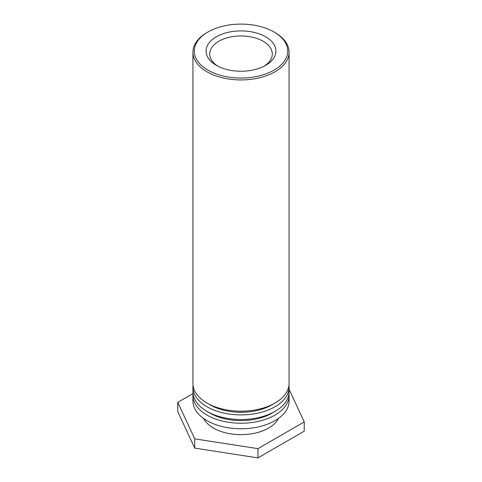 <?xml version="1.0" encoding="UTF-8"?>
<svg xmlns="http://www.w3.org/2000/svg" width="482" height="482" viewBox="0 0 482 482"><rect width="100%" height="100%" fill="white"/><g stroke="black" fill="none" stroke-linecap="round" stroke-linejoin="round"><path stroke-width="0.72" d="M217.659 66.07A31.294 18.069 180 0 1 209.706 54.032A31.294 18.069 180 0 1 241 35.963A31.294 18.069 180 0 1 272.294 54.032A31.294 18.069 180 0 1 264.341 66.07M216.304 65.329A34.921 20.166 0 0 0 265.696 65.329A34.921 20.166 0 0 0 265.696 36.813A34.921 20.166 0 0 0 216.304 36.813A34.921 20.166 0 0 0 216.304 65.329L216.304 65.329M207.965 70.143A46.718 26.968 180 0 1 207.965 31.999A46.718 26.968 180 0 1 274.035 31.999A46.718 26.968 180 0 1 274.035 70.143A46.718 26.968 180 0 1 207.965 70.143M207.965 31.999L207.007 32.553A48.073 27.757 0 0 0 192.927 52.183A48.073 27.757 0 0 0 207.007 71.806A48.073 27.757 0 0 0 259.4 77.825A48.073 27.757 0 0 0 289.073 52.183A48.073 27.757 0 0 0 274.993 32.553L274.035 31.999M192.927 52.183L192.927 383.437A48.073 27.757 0 0 0 241 411.188A48.073 27.757 0 0 0 289.073 383.437L289.073 52.183M273.312 403.988A43.543 25.136 180 0 1 208.688 403.988M288.971 385.287A48.073 27.757 180 0 1 289.073 387.136A48.073 27.757 180 0 1 241 414.894A48.073 27.757 180 0 1 192.927 387.136A48.073 27.757 180 0 1 193.029 385.287M192.927 387.136L192.927 391.77A48.073 27.757 0 0 0 241 419.521A48.073 27.757 0 0 0 289.073 391.77L289.073 387.136M273.312 412.321A43.543 25.136 180 0 1 208.688 412.321M288.971 393.619A48.073 27.757 180 0 1 289.073 395.469A48.073 27.757 180 0 1 241 423.226A48.073 27.757 180 0 1 192.927 395.469A48.073 27.757 180 0 1 193.029 393.619M192.927 395.469L192.927 401.024A48.073 27.757 0 0 0 241 428.781A48.073 27.757 0 0 0 289.073 401.024L289.073 395.469M278.451 418.43A39.006 22.521 180 0 1 241 434.656A39.006 22.521 180 0 1 203.549 418.43M289.073 389.257L304.232 421.919L257.942 448.64L194.71 438.861L177.768 402.349L193.023 393.547M177.768 402.349L177.768 411.61L194.71 448.115L257.942 457.9L257.942 448.64M257.942 457.9L304.232 431.173L304.232 421.919M194.71 448.115L194.71 438.861"/></g></svg>
